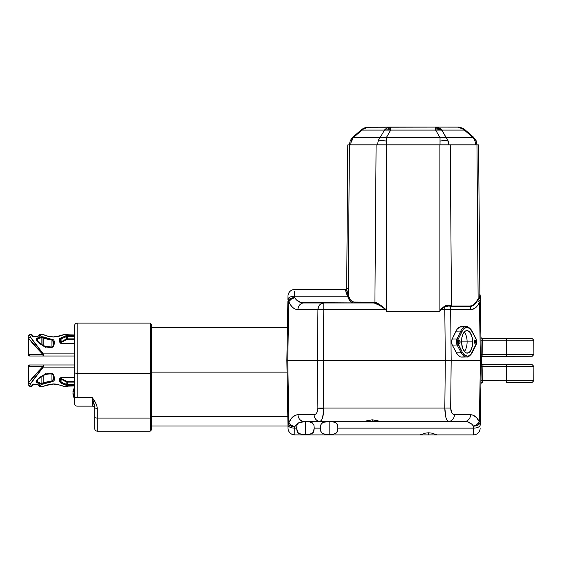 <?xml version="1.0" encoding="UTF-8"?>
<svg xmlns="http://www.w3.org/2000/svg" width="562" height="562" viewBox="0 0 562 562"><rect width="100%" height="100%" fill="white"/><g stroke="black" fill="none" stroke-linecap="round" stroke-linejoin="round"><path stroke-width="0.84" d="M351.334 141.006L350.245 140.612L351.299 141.097L350.688 144.863L349.325 144.827L350.688 144.827L351.299 141.097L353.259 137.655L386.326 137.655L390.702 130.075L435.648 130.075L390.702 130.075L389.023 129.71L390.702 130.075L390.702 129.436L387.337 127.876L384.485 130.075L362.012 130.075L363.846 128.094L353.259 137.655L352.831 137.156L361.584 129.583L362.012 130.075L361.584 129.583L352.831 137.156L353.259 137.655L362.012 130.075L384.485 130.075A10.144 8.788 -90 0 1 387.337 127.876L390.702 127.103L390.702 127.876L390.702 127.103L435.648 127.103L435.648 127.876L441.254 129.436L438.62 127.7L435.648 127.103L366.733 127.251L390.702 127.103L390.702 129.436L390.702 127.103L387.337 127.876L390.702 129.436L390.702 130.075L386.326 137.655L386.326 144.827L386.326 141.097L381.71 140.612L378.156 141.097L377.538 144.827L448.813 144.827L448.638 142.825L448.813 144.827L476.667 144.827M352.943 137.283L353.259 137.655L350.857 142.825M377.538 144.827L350.688 144.827L377.538 144.827L378.156 141.097L379.048 139.144M386.326 143.521L386.326 142.825M440.025 141.097L440.025 137.655L435.648 130.075L435.648 127.876L435.648 130.075L440.025 137.655L386.326 137.655L440.025 137.655L440.025 144.827L440.025 141.097A10.144 3.653 -12.9 0 1 444.64 140.612A10.144 3.653 -12.9 0 1 448.195 141.097L448.448 141.94L448.195 141.097L444.64 140.612L440.046 141.09M448.448 141.94L448.638 142.825L448.448 141.94M475.052 141.097L474.672 140.149L475.052 141.097L476.105 140.612L475.052 141.097L475.663 144.863L475.052 141.097L473.092 137.655L473.52 137.156L464.767 129.583L473.52 137.156L473.092 137.655L464.338 130.075L464.767 129.583L462.505 128.094L473.092 137.655L446.242 137.655L441.254 129.436L435.648 127.876M361.584 129.583L363.846 128.094L368.222 127.103L362.616 129.436L365.988 127.441M435.648 128.438L435.648 127.7M458.346 127.103A10.144 8.788 -90 0 1 461.486 127.876L458.128 127.103L435.648 127.103L458.873 127.138L461.086 127.7L463.734 129.436L458.128 127.103L462.505 128.094L464.338 130.075L441.865 130.075L464.338 130.075L464.662 129.71M349.381 144.827L350.245 140.612L352.831 137.156M287.99 426.017L151.389 426.017L287.99 426.017L287.948 423.397L287.99 426.017M314.214 427.766L313.891 424.991L312.36 422.863L309.353 421.886L305.454 421.655L309.353 421.886L312.36 422.863L313.891 424.991L314.221 428.132L313.835 431.209L312.268 433.316L309.276 434.3L305.454 434.531L305.454 421.655L299.16 422.519L305.454 421.655L305.454 434.531L299.968 433.927L297.663 432.403L296.771 429.768L296.996 425.048L298.457 422.919L302.644 421.437L319.975 421.367C322.265 420.573 323.522 416.224 323.747 408.307L317.888 408.195C317.663 412.15 316.406 414.327 314.116 414.721A6.765 5.859 90 0 0 319.975 421.367L363.874 421.367L372.255 419.807L372.255 421.367L363.551 421.367M475.768 341.64L474.082 341.647L475.768 341.612A1.693 0.843 -91.2 0 1 474.96 343.305A1.693 0.843 -91.2 0 1 474.082 341.612A1.693 0.843 -91.2 0 1 474.89 339.926A1.693 0.843 -91.2 0 1 475.768 341.612L474.897 339.926L474.082 341.612L474.953 343.305L475.768 341.64M337.895 427.766L337.516 431.209L335.943 433.316L332.957 434.3L329.128 434.531L329.128 421.655L333.027 421.886L336.034 422.856L336.989 423.776L337.895 428.132L336.912 432.41L335.943 433.316L332.957 434.3L327.154 434.482L323.642 433.927L322.307 433.316L320.74 431.209L320.424 426.467L321.26 423.776L323.557 422.245L329.128 421.655L329.128 434.531L325.293 434.293L322.307 433.316L320.74 431.209L320.361 428.132L314.221 428.132L313.238 432.41L310.927 433.927L307.421 434.482L301.611 434.293L298.633 433.316L297.663 432.403L296.687 428.132L294.734 428.132L294.699 426.691L298.457 422.919L296.996 425.048L296.687 427.766M328.433 421.226L363.874 421.367L372.255 419.807L380.629 421.367L372.255 421.367L372.255 419.807L380.629 421.367L464.718 421.367L467.226 421.683L471.722 424.12L473.499 426.129L473.443 428.132L337.895 428.132L337.565 424.991L336.034 422.856L333.027 421.886L329.128 421.655L325.222 421.886L322.216 422.863L320.691 424.991L320.361 427.766M476.063 339.181A3.379 1.693 -91.2 0 1 476.618 341.612L476.077 338.795A0.843 0.52 151.9 0 1 476.063 339.181L476.618 341.612L476.358 343.487L471.286 353.695L468.764 355.844L467.38 356.146L464.633 355.128L462.259 352.121L457.608 342.63L458.023 339.546L462.891 329.852L464.1 328.524L466.797 327.4L469.544 328.419L471.918 331.425L476.063 339.181A0.843 0.52 -28.1 0 0 476.077 338.795L471.932 331.039A0.843 0.52 151.9 0 1 471.918 331.425L476.063 339.181M296.687 428.132L294.734 428.132L294.797 434.897L419.976 434.897L425.546 433.105L428.567 432.782L428.567 434.897L419.856 434.897M93.215 398.95L92.196 397.559L92.196 406.143L77.142 406.143L92.196 406.143A2.536 2.536 0 0 1 94.732 408.686A2.536 2.536 0 0 0 92.196 406.143L92.196 397.559L77.142 397.559A2.536 0.871 180 0 1 74.606 396.688A2.536 0.871 0 0 0 77.142 397.559L77.142 373.316L150.202 373.316L150.202 418.072A1.187 0.407 0 0 0 151.389 417.664C151.389 433.787 151.389 433.787 151.389 417.664A1.187 0.407 180 0 1 150.202 418.072L150.202 431.173L97.268 431.173L97.268 418.072L150.202 418.072L97.268 418.072L97.268 431.173L150.202 431.173L150.202 373.316L77.142 373.316A2.536 0.871 180 0 1 74.606 372.444L74.606 403.607A2.536 2.536 0 0 0 77.142 406.143A2.536 2.536 0 0 1 74.606 403.607M460.102 341.928L458.409 341.963L460.102 341.928A1.693 0.843 -91.2 0 1 459.287 343.621A1.693 0.843 -91.2 0 1 458.409 341.928A1.693 0.843 -91.2 0 1 459.217 340.242A1.693 0.843 -91.2 0 1 460.102 341.928L459.702 340.523L458.908 340.368L458.416 341.598L458.803 343.34L459.604 343.494L460.102 341.928M472.242 337.579L472.733 341.886L467.106 341.886A11.247 5.62 90 0 0 464.219 332.065A11.247 5.62 -90 0 1 467.106 341.886L461.486 341.886L461.852 337.579L463.011 333.926C464.163 331.721 465.469 330.618 466.938 330.639L466.938 330.639C468.406 330.618 469.748 331.721 470.963 333.926L472.242 337.579L470.092 332.528L468.041 330.849L465.849 330.849L464.802 331.489L463.011 333.926L461.852 337.579L461.486 341.886L467.106 341.886A11.247 5.62 -90 0 1 464.367 351.531A11.247 5.62 90 0 0 467.106 341.886L472.733 341.886L472.368 346.185L471.209 349.838C470.057 352.044 468.75 353.147 467.282 353.126C465.807 353.147 464.465 352.044 463.257 349.838L461.978 346.185L461.486 341.886L462.526 348.131L465.111 352.276L466.179 352.915L468.371 352.915L470.373 351.236L472.368 346.185L472.733 341.886L472.242 337.579M74.606 367.091L43.295 367.091L74.606 367.091M61.925 377.193L74.606 377.193L61.925 377.193M60.78 377.524L61.314 377.285L60.78 377.524M59.994 378.219L59.544 379.041L59.994 378.219M60.289 378.563L61.075 379.125L61.075 382.202L60.232 380.783L59.389 381.465L60.654 382.933L65.473 385.033L74.606 385.399L66.372 385.3L60.654 382.933L59.389 381.465L59.544 379.041L59.389 379.877L60.232 379.238L60.232 380.783L60.253 378.858M68.185 386.122L74.606 385.989L69.126 386.024M68.592 386.059L69 386.024L68.592 386.059M67.84 386.361L63.696 386.361L67.84 386.361L68.69 385.511M63.513 386.277L62.544 386.024M62.199 385.722L60.822 385.216L62.199 385.722M58.785 384.612L57.141 384.253L58.785 384.612M55.343 384.015L53.467 383.93L55.343 384.015M43.281 367.077L42.796 366.663L28.669 366.656A1.693 1.637 -90 0 1 30.306 364.97L43.295 364.97L42.789 366.656L43.295 364.97L42.789 366.656L28.669 366.656L28.669 382.582L28.669 366.656L28.1 366.656L28.1 383.937L28.669 382.582C31.577 378.746 36.284 373.442 42.796 366.663L43.281 367.077L30.306 384.127L29.793 386.361L31.823 386.361L32.21 384.752L34.928 384.085L39.832 385.209L40.471 385.729L39.6 386.361L43.239 386.361L46.119 385.216L53.467 383.93L49.407 384.331L43.984 386.031M52.947 373.871L54.31 377.088L54.184 380.355L53.039 381.479L42.248 384.239L37.24 382.884L36.193 381.991L36.439 380.418L38.518 378.444L45.178 374.123L48.093 373.568L52.947 373.871M73.046 392.424L73.046 393.358M73.018 391.208A12.238 9.428 -164.2 0 0 72.969 391.524L73.481 389.466A11.992 5.782 34.8 0 0 73.446 390.035A12.273 10.193 0 0 1 74.606 387.892A12.273 10.193 180 0 0 73.446 390.035A11.992 5.782 -145.2 0 1 73.481 389.466A12.238 10.011 -162.4 0 0 72.969 391.545L73.046 391.012M73.306 395.072L73.046 393.063M45.178 374.123L40.492 376.863L36.769 380.031L36.087 381.612L37.24 382.884L42.248 384.239L53.769 380.994L54.31 379.638L53.467 379.013L53.467 376.547L53.467 379.027L53.467 376.547L54.31 377.088L53.235 374.123L51.774 373.54L49.098 373.54L49.098 373.962L51.774 373.962L51.774 373.54L51.774 373.962L49.098 373.962L49.098 373.54L45.178 374.123L45.374 373.674M74.606 334.973L69.913 334.973L74.606 334.98M36.93 340.087L37.696 338.816L37.696 341.282L37.696 338.816L41.103 337.685L41.103 344.042L41.103 337.685L40.647 336.912L37.24 338.085L36.087 339.357L36.769 340.937L40.492 344.106L45.178 346.845L49.098 347.428L49.098 347.007L49.098 347.428L51.774 347.428L51.774 347.007L49.098 347.007L49.098 347.506M53.467 344.422A0.843 0.541 180 0 1 54.31 343.881L53.235 346.845L54.31 343.881L53.769 339.975L43.745 337.038L47.51 338.429L52.027 339.251L51.943 339.947L47.187 339.153L51.943 339.947L53.467 341.956L54.31 341.331L53.769 339.975L52.027 339.251L51.943 347L51.943 339.947L53.39 341.31L53.467 344.422L53.467 341.942L53.467 344.422L53.467 341.956L54.31 341.331L54.31 343.881A0.843 0.541 180 0 0 53.467 344.422L52.603 346.733L51.774 347.007L51.774 347.428L53.235 346.845L52.751 347.295M36.93 340.228L37.696 338.816L37.24 338.085L37.696 338.816L42.024 337.502L42.024 344.675L42.024 337.502L43.169 337.804L43.169 345.384L43.169 337.804L42.164 337.509L43.19 337.811M533.774 380.797L533.9 366.417L506.699 366.417L506.699 364.71L532.207 364.71L482.983 364.71A1.693 1.693 0 0 1 481.29 362.989L481.29 363.024A1.693 1.693 0 0 0 482.983 364.71L482.92 366.417L506.699 366.417L506.699 380.797L533.774 380.797L506.699 380.797L506.699 382.469L532.081 382.469L506.699 382.469L506.699 380.797L533.774 380.797L532.081 382.469L506.699 382.469M479.878 295.029L479.512 297.972A6.765 3.379 -1 0 1 480.271 299.483L480.208 296.104A6.765 6.765 0 0 0 479.871 294.102A6.765 6.765 0 0 1 480.208 296.104L481.332 360.572L480.32 302.518L479.808 300.895L478.276 299.595A3.126 1.56 89.4 0 0 477.63 300.375C475.494 304.442 472.923 306.473 469.916 306.466A0.843 0.731 90 0 1 469.825 306.065C472.775 306.072 475.304 304.084 477.412 300.101A0.843 0.52 -153.8 0 0 477.63 300.375L475.993 303.03L472.052 306.086L451.567 306.466L449.621 305.911A0.843 0.583 116.2 0 1 449.607 305.433L451.476 306.065A0.843 0.731 -90 0 0 451.567 306.466A0.843 0.731 90 0 1 451.476 306.065L469.825 306.065A0.843 0.731 -90 0 0 469.916 306.466L451.567 306.466L449.621 305.911L444.802 306.571L444.507 306.185L449.607 305.433A0.843 0.583 -63.8 0 0 449.621 305.911L447.949 305.545L446.045 305.911L440.538 309.634L444.507 306.185L444.802 306.571L440.72 309.346L439.884 311.341L386.473 311.341L385.82 309.634C381.443 306.135 377.559 303.923 374.18 302.995A0.843 0.731 96 0 0 374.91 302.159C378.086 303.199 381.731 305.686 385.862 309.627L379.624 305.398L374.18 302.995L301.134 302.63L296.434 299.904L294.643 297.677L294.678 296.223L347.646 296.223L350.274 301.176L352.03 302.525L353.92 302.988A0.843 0.731 90 0 0 354.65 302.145L374.91 302.159A0.843 0.731 -84 0 1 374.18 302.995L373.913 302.988A0.843 0.731 90 0 0 374.643 302.145A0.843 0.731 -90 0 1 373.913 302.988L303.789 302.988C299.975 302.876 296.926 301.106 294.643 297.677L289.88 298.808L288.411 300.115L287.877 301.668L288.784 301.668L291.151 299.265L294.643 297.677A6.765 3.899 157.2 0 0 288.784 301.668C291.067 306.81 294.116 309.465 297.93 309.634A6.765 5.859 -90 0 1 303.789 302.988A6.765 5.859 90 0 0 297.93 309.634L317.923 309.634A6.765 5.859 -90 0 1 323.782 302.988L321.562 303.487L319.673 304.927L318.394 307.077L317.923 309.634L323.782 309.634L323.782 302.988L323.782 309.634L385.862 309.627L386.473 311.341L439.884 311.334L440.496 309.627L444.802 309.634L444.802 306.571L444.802 309.634L450.661 309.634A6.765 5.859 -90 0 0 449.621 305.911A6.765 5.859 90 0 1 450.661 309.634L470.647 309.634A6.765 5.859 -90 0 0 469.916 306.466A6.765 5.859 90 0 1 470.647 309.634C474.216 309.5 477.138 307.133 479.414 302.518A6.765 4.138 -154.7 0 0 477.63 300.375A0.843 0.52 26.2 0 1 477.412 300.101A3.52 1.756 -90.6 0 1 478.129 299.223L479.449 297.776L479.885 295.724M481.36 363.509L482.983 364.71L481.767 364.197L482.983 364.71L506.699 364.71L506.699 366.417L533.9 366.417L482.92 366.417L482.674 380.797L506.699 380.797L506.699 366.417M481.409 363.649L482.519 364.647L481.325 363.347M482.983 364.71L482.92 366.417L481.234 366.403L482.92 366.417L482.61 382.469A1.693 1.693 0 0 0 480.917 384.134A1.693 1.693 0 0 1 482.61 382.469L482.632 381.977M506.699 380.797L480.981 380.776L482.674 380.797L482.61 382.469M481.43 363.705L482.519 364.647M506.699 364.71L532.207 364.71L533.9 366.417M479.793 294.432L479.737 297.284L478.403 299.525A0.843 0.717 62.1 0 1 478.269 299.139L479.449 297.776A0.843 0.688 -158.2 0 0 479.512 297.972A0.843 0.688 21.8 0 1 479.449 297.776L479.885 295.563L478.571 144.863L347.794 144.863L346.677 289.458L345.686 290.435L347.527 295.886A0.843 0.429 160.9 0 0 348.257 295.45L348.377 295.802C349.803 299.862 351.896 301.977 354.65 302.145A0.843 0.731 -90 0 1 353.92 302.988C351.159 302.806 349.072 300.551 347.646 296.223L347.527 295.886C345.525 291.783 345.244 289.641 346.677 289.458M478.571 144.863L476.962 144.863L478.129 299.223A0.843 0.703 -121.6 0 0 478.276 299.595L477.63 300.375L479.414 302.518L480.32 302.518L480.271 299.483A6.765 3.379 179 0 0 479.512 297.972L478.276 299.595A0.843 0.703 58.4 0 1 478.129 299.223L478.269 299.139A0.843 0.717 -117.9 0 0 478.403 299.525A6.765 4.391 -1 0 1 480.32 302.518L479.414 302.518L477.637 305.517L475.515 307.765L471.911 309.514L440.538 309.634L439.884 311.341L440.882 309.072L445.814 305.44L448.469 305.075L451.476 306.065L450.26 144.863L439.884 144.863L439.884 311.334L439.884 144.863L386.473 144.863L386.473 311.334L439.884 311.334L386.473 311.341L386.473 144.863L376.097 144.863L374.91 302.159L378.591 303.887L383.748 307.639L385.764 309.402L386.473 311.334L385.82 309.634L297.93 309.634L295.275 309.1L292.781 307.533L290.575 305.011L288.784 301.668L287.877 301.668A6.765 4.11 1 0 1 294.643 297.677L294.678 296.223L347.646 296.223A0.843 0.407 162.1 0 0 348.377 295.802A0.843 0.407 -17.9 0 1 347.646 296.223L347.527 295.886A0.843 0.429 -19.1 0 0 348.257 295.45L350.224 299.525L351.861 301.183L353.702 302.04L374.91 302.159L376.097 144.863L349.395 144.863L348.257 295.45L349.395 144.863L347.794 144.863M38.434 347.801L40.752 350.681M43.295 355.346L43.295 356.006L29.793 356.006A1.693 1.693 0 0 1 28.1 354.313L28.1 337.031A1.693 1.637 180 0 1 29.793 335.395L29.793 334.608L29.793 335.395A1.693 1.637 180 0 0 28.1 337.031A1.693 1.637 180 0 1 29.793 335.395L30.306 336.842L29.793 335.395A1.693 1.637 180 0 0 28.1 337.031L28.669 338.387L30.306 336.842L43.274 353.884L42.796 354.313L43.302 353.877C37.338 346.663 33.003 340.986 30.306 336.842L33.172 341.071L30.306 336.842L28.669 338.387L28.669 354.313L42.775 354.313C36.284 347.534 31.577 342.223 28.669 338.387L28.1 337.031L28.1 354.313L28.669 354.313L28.669 338.387L42.796 354.306L43.295 356.006L29.793 356.006A1.693 1.693 0 0 1 28.1 354.313L28.669 354.313A1.693 1.637 90 0 0 30.306 356.006A1.693 1.637 -90 0 1 28.669 354.313L42.775 354.313L43.295 356.006L74.606 356.006L74.606 403.123M39.488 335.718L39.115 336.554L39.488 335.718L36.165 336.603L32.933 336.336L33.172 336.989C33.172 335.626 33.172 335.626 33.172 336.989L33.172 335.964L31.823 334.608L31.922 335.95L33.313 336.694L35.771 336.821L38.792 335.95M38.399 336.041L39.6 334.608L40.316 335.029L39.031 336.357L40.316 335.029C39.361 334.474 39.361 334.474 40.316 335.029L40.316 335.029M44.089 338.162L45.065 338.514L44.089 338.162M47.187 339.153L45.065 338.514L47.187 339.153M41.103 337.685L39.115 338.31L42.024 337.502L43.169 337.804L43.745 337.038L43.169 337.804L43.745 337.038L40.647 336.912L41.103 337.685M65.122 337.228L63.906 337.748L65.122 337.228M60.26 342.125L60.282 339.778L61.075 338.774L63.906 337.748L61.075 338.774L61.075 341.851L63.246 340.797L62.01 341.422M63.246 340.797L64.911 339.862M64.728 336.315L60.654 338.036L61.075 341.851L66.183 339.083L66.604 339.553L66.183 336.736L66.773 336.476L65.845 336.891M60.232 342.644L61.075 341.851L60.289 342.406M36.93 380.888L37.696 382.153L41.103 383.284L41.103 376.926L41.103 383.284L39.115 382.659L41.103 383.284L43.169 383.165L41.103 383.284L37.696 382.153L36.93 380.769L37.345 380.017C38.595 378.472 41.307 376.624 45.48 374.468L49.098 373.962M37.696 379.694L37.24 382.884L37.696 379.694M43.169 375.585L43.169 383.165L47.187 381.816L51.943 381.022L51.943 373.969L51.943 381.022L41.103 383.284L40.647 384.057L41.103 383.284L43.169 383.165L43.745 383.93L43.169 383.165L43.169 375.585M52.673 380.762L51.943 381.022L52.027 381.717L51.943 381.022L53.467 379.013L52.673 380.762M53.467 376.547L54.31 377.088L54.31 379.638L53.467 379.013L53.467 376.547L52.603 374.236L51.774 373.962M33.172 379.898L30.306 384.127L28.669 382.582L28.1 384.668L28.669 382.582L30.306 384.127C33.003 379.989 37.338 374.306 43.302 367.091L43.295 366.705M40.471 385.729L36.165 384.366L32.933 384.633L33.172 383.979L33.172 385.005L31.823 386.361L31.823 385.279L33.172 383.979C33.172 385.342 33.172 385.342 33.172 383.979L31.823 385.279M62.558 379.814L61.075 379.125L61.075 382.202L65.859 384.085M66.773 384.492L74.606 384.584L67.595 384.584L67.595 385.399L67.595 384.584L66.183 384.232L66.183 381.886L67.595 382.097L67.595 384.584L66.183 384.232L65.473 385.033L66.183 384.232L66.773 384.492L66.183 384.232L66.183 381.886L63.246 380.172M43.302 367.091L42.796 366.663L43.302 367.091L43.295 364.97L74.606 364.97L29.793 364.97A1.693 1.693 0 0 0 28.1 366.656A1.693 1.693 0 0 1 29.793 364.97L30.306 364.97A1.693 1.637 90 0 0 28.669 366.656L28.1 366.656L28.1 383.937A1.693 1.637 -0 0 0 29.793 385.574L29.793 386.361L28.1 384.668M66.183 381.886L61.075 379.125L61.328 378.711L66.604 381.415L64.244 380.088L66.604 381.415L66.183 381.886L66.604 381.415L67.595 381.619L67.595 382.097L66.183 381.886L65.115 381.233M73.481 396.779A12.238 10.011 -17.6 0 1 72.969 394.707L73.46 394.587L72.969 394.707A12.238 6.709 -12 0 0 73.481 396.055A11.992 8.627 -46 0 1 73.481 394.313A12.238 6.709 -168 0 1 72.969 392.81A12.238 10.011 -17.6 0 1 73.481 390.632A11.992 5.782 -145.2 0 1 73.446 390.035A11.992 5.782 34.8 0 0 73.481 390.632L72.969 392.81L73.481 396.055L72.969 394.707M73.032 393.126A12.238 6.709 -12 0 0 72.969 393.435L72.969 393.435A12.238 10.011 -162.4 0 0 73.186 394.65M63.906 337.748L66.183 336.736L65.473 335.935L66.183 336.736L67.595 336.385L66.773 336.476L67.595 336.385L67.595 335.57L65.473 335.935L66.183 336.736L66.183 339.083L67.595 338.872L67.595 339.35L66.604 339.553L66.183 339.083L66.787 338.928L66.183 339.083L66.604 339.553L64.932 340.516M43.295 355.015L43.295 354.65M43.105 355.872L42.789 354.313L43.302 353.877L43.295 354.264M61.075 341.851L61.328 342.258L61.075 341.851M62.01 341.97L64.244 340.881L61.068 342.406L60.738 343.031M66.183 336.736L65.473 335.935L66.372 335.669L74.606 335.57L67.595 335.57L67.595 336.385L74.606 336.385L67.595 336.385L67.595 338.872L66.787 338.928M38.792 335.957L34.928 336.891L32.68 336.476L31.823 335.69L33.172 336.989L31.823 335.69L31.823 334.608L29.793 334.608L28.1 336.301M39.08 335.992L40.471 335.24L39.08 335.992M45.374 347.295L40.492 344.106L36.221 340.158L36.193 338.977L36.762 338.331L40.647 336.912M36.93 340.2L37.345 340.951C39.979 342.876 38.455 342.918 45.48 346.501L51.774 347.007M42.986 336.814L43.541 336.961M44.005 337.151L43.063 336.828L43.745 337.038L43.169 337.804M53.467 337.038L47.637 336.224L43.239 334.608L47.637 336.224L53.467 337.038L58.785 336.357L63.513 334.692L58.785 336.357L53.467 336.891C44.461 336.139 43.752 334.158 43.239 334.608L39.6 334.608M67.735 334.671L69.913 334.98L67.735 334.671M75.111 334.98L74.212 335.071M61.075 338.774L60.654 338.036L59.389 339.504L60.232 340.186L61.075 338.774M74.606 343.473L61.321 343.684L59.994 342.75L59.389 341.092L60.345 343.122L61.925 343.473C60.548 342.841 59.986 342.258 60.232 341.731L59.389 341.092L59.389 339.504L60.232 340.186L60.232 341.731L59.389 341.092L59.691 338.654L62.867 337.179M43.281 353.891L42.796 354.313M32.146 342.75L31.233 341.689M30.116 340.347L29.343 339.343M62.01 379.547L63.042 380.067M60.738 377.938L61.328 378.711L61.075 379.125L60.232 378.331M60.232 379.238L60.232 380.783L59.389 381.465L59.389 379.877L60.232 379.238C60.05 378.697 60.619 378.114 61.925 377.495L74.606 377.495M43.295 366.326L43.295 365.623M51.697 384.169L43.239 386.361C43.724 386.867 43.59 385.096 53.467 384.092L53.467 383.93M44.89 385.665L46.119 385.216M36.769 380.031L37.387 379.392M52.751 373.674L53.235 374.123M41.405 384.211L43.717 383.944M43.548 384.008L43.148 384.127M39.115 384.415L39.488 385.251L34.928 384.085L31.922 385.019M40.316 385.939L39.031 384.612L40.316 385.939L39.783 386.256M33.313 384.275L32.42 384.626M66.197 384.246L66.73 384.478M64.489 383.467L64.939 383.663M65.255 383.804L65.986 384.141M65.866 385.188L64.124 384.359M29.435 381.5L30.496 380.158M31.24 379.273L32.125 378.247M40.752 370.288L38.434 373.168M28.1 383.937A1.693 1.637 -0 0 0 29.793 385.574L30.439 383.895M42.796 366.663L28.669 382.582M66.183 384.232L61.075 382.202L60.654 382.933L61.075 382.202L60.232 380.783M73.046 393.822L73.046 392.887M72.969 394.728L73.046 395.121M66.787 339.469L61.328 342.258M43.295 353.877L74.606 353.877L43.295 353.877L43.295 356.006L74.606 356.006L74.606 326.648M61.925 343.775L74.606 343.775L61.925 343.775M67.595 339.35L74.606 339.35L67.595 339.35L67.595 338.872L74.606 338.872L67.595 338.872L67.595 336.385M63.337 336.975L65.473 335.935M62.951 334.938L62.045 335.303M68.69 335.458L67.84 334.608L63.513 334.692M53.235 346.845L51.774 347.428L45.178 346.845M41.405 336.764L43.063 336.828M67.595 384.584L67.595 381.619L61.328 378.711M67.595 382.097L74.606 382.097L67.595 382.097M67.595 381.619L74.606 381.619L66.787 381.5M31.823 386.361L29.793 386.361M40.302 385.476L39.832 385.209M43.239 386.361L39.6 386.361L38.244 385.005M66.955 385.37L67.595 385.399M43.063 384.141L43.745 383.93M74.606 372.444L74.606 325.644L74.606 372.444A2.536 0.871 0 0 0 77.142 373.316L77.142 397.559L92.196 397.559L94.732 407.506L92.955 400.074M94.732 408.686L94.732 428.637C94.887 430.176 95.73 431.026 97.268 431.173M92.203 397.566L94.732 407.506A2.536 0.871 -0 0 0 97.268 408.377L97.268 418.072A2.536 0.871 180 0 1 94.732 417.201L94.732 428.637L94.732 417.201A2.536 0.871 0 0 0 97.268 418.072L97.268 408.377A2.536 0.871 180 0 1 94.732 407.506L94.732 417.201M97.268 408.377L96.79 405.42L94.823 401.324M77.142 373.316L77.142 323.108L77.142 373.316M94.732 407.352L94.69 406.698M94.423 405.153L93.777 402.757M441.254 129.436L441.865 130.075L435.648 130.075L438.971 129.583L441.865 130.075L440.51 129.71M435.648 127.103L439.013 127.876A10.144 8.788 90 0 1 439.624 128.199M440.025 128.452L440.973 129.176M390.702 130.075L384.485 130.075L380.109 137.655L384.485 130.075L389.023 129.71M364.232 128.213A10.144 8.788 90 0 1 364.717 127.946L364.218 128.22M92.196 397.559L95.596 402.638L97.001 406.2M150.202 373.316L150.202 323.108L150.202 373.316A1.187 0.407 0 0 0 151.389 372.908A1.187 0.407 180 0 1 150.202 373.316M96.973 406.066L96.79 405.42M419.87 434.897L437.264 434.897L428.567 434.897L428.567 432.782L431.595 433.105L437.159 434.897L473.387 434.897L473.443 428.132L337.895 428.132M441.865 130.075L446.242 137.655L443.348 137.156L440.025 137.655L473.092 137.655L473.492 137.191L473.092 137.655L474.138 139.116M477.026 144.827L476.105 140.612L473.52 137.156L473.092 137.655L473.492 137.191M447.359 139.243L446.242 137.655L448.195 141.097L446.846 138.435L445.406 137.395M441.69 137.29L441.086 137.395M386.312 137.648L385.265 137.395M383.811 137.191L381.465 137.283M381.457 137.29L380.945 137.395M460.805 331.046L456.976 338.963A0.843 0.52 25.8 0 1 458.023 339.546L461.845 331.629A0.843 0.52 -154.2 0 0 460.805 331.046A0.843 0.52 25.8 0 1 461.845 331.629A14.373 7.187 -91.2 0 1 471.918 331.425A0.843 0.52 -28.1 0 0 471.932 331.039C472.333 330.786 467.977 325.658 466.053 326.571A15.223 7.608 88.8 0 0 460.805 331.046L455.972 331.144L452.15 339.062L456.976 338.963A4.229 2.115 88.8 0 0 457.103 344.991A0.843 0.52 -28.1 0 0 458.114 344.365A3.379 1.693 -91.2 0 1 458.023 339.546A0.843 0.52 -154.2 0 0 456.976 338.963L460.805 331.046A15.223 7.608 -91.2 0 1 466.053 326.571L461.219 326.67A15.223 7.608 88.8 0 0 455.972 331.144L460.805 331.046M457.103 344.991L461.24 352.746A0.843 0.52 -28.1 0 0 462.259 352.121L458.114 344.365A0.843 0.52 151.9 0 1 457.103 344.991A4.229 2.115 -91.2 0 1 456.976 338.963L452.15 339.062A4.229 2.115 88.8 0 0 452.269 345.089L457.103 344.991L452.269 345.089L456.407 352.845L461.24 352.746A15.223 7.608 88.8 0 0 466.664 357.003A15.223 7.608 -91.2 0 1 461.24 352.746L457.103 344.991M476.618 341.612A3.379 1.693 -91.2 0 1 476.162 344A0.843 0.52 25.8 0 1 476.19 344.387A0.843 0.52 -154.2 0 0 476.162 344L472.333 351.917A0.843 0.52 25.8 0 1 472.361 352.304A0.843 0.52 -154.2 0 0 472.333 351.917A14.373 7.187 -91.2 0 1 462.259 352.121A0.843 0.52 151.9 0 1 461.24 352.746L456.407 352.845A15.223 7.608 88.8 0 0 461.831 357.102L460.355 356.849L457.594 354.678L452.269 345.089L451.574 342.082L452.15 339.062L457.082 329.262L459.758 326.986L462.695 326.922M323.972 421.367L335.978 421.367M363.691 421.367L380.811 421.367M431.595 421.367L439.751 421.367M151.389 417.664L151.389 324.295L151.389 429.993L150.202 431.173M433.337 421.338L448.595 421.367L447.127 420.362L445.898 417.489L444.823 408.075C445.027 416.112 446.277 420.545 448.595 421.367A6.765 5.859 -90 0 0 454.454 414.721A6.765 5.859 90 0 1 448.595 421.367L464.718 421.367A6.765 5.859 -90 0 0 470.577 414.721A6.765 5.859 90 0 1 464.718 421.367C468.294 421.451 471.216 423.046 473.499 426.129A6.765 4.124 -25.2 0 0 479.358 421.865L477.012 424.443L473.499 426.129L478.255 424.914L480.117 422.715L480.264 421.865L479.358 421.865C477.075 417.236 474.145 414.854 470.577 414.721L454.454 414.721C452.136 414.306 450.879 412.094 450.682 408.075L323.747 408.075L322.651 417.573L321.429 420.383L319.975 421.367A6.765 5.859 -90 0 1 314.116 414.721L298 414.721C294.179 414.882 291.13 417.552 288.84 422.715L287.934 422.715L288.032 428.251A6.765 6.765 0 0 0 294.797 434.897L419.976 434.897L425.546 433.105L428.567 432.782L431.595 433.105L437.159 434.897L473.387 434.897A6.765 6.765 0 0 0 480.152 428.251L480.152 428.251A6.765 6.765 0 0 1 473.387 434.897L473.239 434.644M320.361 428.132L314.221 428.132M294.72 291.271L294.678 296.223L294.72 291.271M346.515 289.458L294.734 289.458A6.765 6.765 0 0 0 287.976 296.104A6.765 6.765 0 0 1 294.734 289.458L346.515 289.458L294.734 289.458M347.464 288.615L346.529 289.613L348.257 295.45L346.606 289.093M443.348 137.156L442.54 137.191L443.348 137.156M448.631 142.776L448.813 144.863L475.663 144.827M474.216 139.243L474.672 140.142M440.025 138.435L440.025 137.655L441.704 137.283M444.128 137.191L444.886 137.283M440.025 141.666L440.025 142.811M386.326 139.102L386.326 137.704M378.886 139.425L379.877 137.936M386.326 137.655L386.326 139.243L386.326 137.655L384.647 137.283M386.326 141.006L386.326 139.25M378.774 139.643L378.521 140.163M351.398 140.823L351.552 140.43M378.985 139.243L380.109 137.655L353.259 137.655L352.655 138.428M378.156 141.097A10.144 3.653 12.9 0 1 381.71 140.612A10.144 3.653 12.9 0 1 386.326 141.097M287.856 302.749L286.845 360.572L287.751 360.572L288.784 301.668L287.751 360.572L317.411 360.572L317.923 309.634L317.411 360.572L323.262 360.572L323.782 309.634L323.262 360.572L445.315 360.572L444.802 309.634L445.315 360.572L451.174 360.572L450.661 309.634L451.174 360.572L480.426 360.572L479.414 302.518L480.426 360.572L481.332 360.572L480.264 421.865A6.765 4.384 -179 0 1 473.499 426.129L473.387 434.897M287.913 299.483L287.976 296.104L287.913 299.483A6.765 3.379 1 0 1 294.678 296.223A6.765 3.379 -179 0 0 287.913 299.483L287.976 296.104M380.629 421.367L432.227 421.359M287.877 301.668L286.845 360.572L481.1 360.572L480.426 360.572L479.358 421.865L480.264 421.865L480.208 424.865A6.765 3.379 -179 0 1 473.443 428.132A6.765 3.379 1 0 0 480.208 424.865L481.332 360.572L480.426 360.572L479.358 421.865L476.555 417.622L473.085 415.192L470.577 414.721L453.703 414.594L451.757 412.782L450.682 408.075L444.823 408.075L445.308 360.572L451.16 360.572L450.682 408.075L451.174 360.572L445.308 360.572L444.823 408.075L317.888 408.075L317.411 360.572L323.269 360.572L323.747 408.075L323.269 360.572L317.411 360.572L317.888 408.195L323.747 408.307L317.888 408.075L317.263 411.834L316.223 413.632L314.861 414.594L298 414.721L295.338 415.255L291.692 417.98L288.84 422.715L287.934 422.715L286.852 360.572L287.758 360.572L288.84 422.715L287.758 360.572L286.852 360.572L288.032 428.251A6.765 6.765 0 0 0 294.797 434.897L294.734 428.132A6.765 3.379 179 0 1 287.976 424.865A6.765 3.379 -1 0 0 294.734 428.132L294.699 426.691A6.765 4.103 179 0 1 287.934 422.715L288.468 424.261L289.943 425.56L294.699 426.691L291.207 425.111L288.84 422.715A6.765 3.892 22.8 0 0 294.699 426.691L298.457 422.919L303.859 421.367A6.765 5.859 -90 0 1 298 414.721A6.765 5.859 90 0 0 303.859 421.367L326.951 421.275M287.828 416.47L151.389 416.47L287.828 416.47L287.948 423.397M287.056 372.135L151.389 372.135L287.056 372.135M74.606 325.644C74.76 324.105 75.603 323.262 77.142 323.108L150.202 323.108L151.389 324.295L151.389 372.908M151.389 418.493L151.389 416.47M440.025 144.827L383.741 144.827M446.003 144.827L444.163 144.827M382.216 144.827L380.369 144.827M450.26 144.863L451.476 306.065L469.825 306.065L471.918 305.693L473.928 304.576L478.129 299.223L476.962 144.863L450.26 144.863M480.208 296.104L480.208 296.104A6.765 6.765 0 0 0 479.871 294.102M463.292 356.786L461.831 357.102L466.664 357.003C468.624 357.839 472.768 352.536 472.361 352.304L476.19 344.387L476.731 341.619M287.421 327.674L287.379 330.182L287.421 327.674L151.389 327.674M286.852 360.572L287.99 360.572L286.845 360.572L287.379 330.182M533.774 340.179L532.081 338.5L506.699 338.5L532.081 338.5L506.699 338.5L506.699 340.179L482.639 340.179L482.891 354.552L533.9 354.552L533.774 340.179L506.699 340.179L506.699 354.552L533.9 354.552L506.699 354.552L506.699 356.259L532.207 356.259L482.337 356.371L506.699 356.259L506.699 354.552L482.891 354.552L482.955 356.259L482.337 356.371L482.955 356.259A1.693 1.693 0 0 0 481.283 357.664L481.325 357.488M506.699 354.552L506.699 340.179L533.774 340.179L506.699 340.179L506.699 338.5L482.582 338.5A1.693 1.693 0 0 1 480.924 337.151L480.939 338.043M481.76 356.751L482.519 356.315L481.76 356.751M481.437 357.2L481.283 357.664A1.693 1.693 0 0 1 482.955 356.259L482.07 356.505L482.955 356.259L482.891 354.552L481.234 354.566L482.891 354.552L482.639 340.179L506.699 340.179M506.699 356.259L532.207 356.259L533.9 354.552M482.596 338.991L482.639 340.179L480.981 340.193L482.639 340.179L482.582 338.5L506.699 338.5M480.924 337.151A1.693 1.693 0 0 0 482.582 338.5M73.004 391.307L74.606 386.825L73.032 391.103M35.792 336.687L33.973 336.694M44.461 335.135L43.892 334.741M45.522 335.381L46.175 335.612M46.871 335.837L47.735 336.09M48.95 336.385L52.154 336.842M53.376 336.884L53.467 336.884C60.563 335.739 63.752 335.029 63.042 334.741L62.473 335.135M63.696 334.608L62.508 334.966M61.953 335.184L57.015 336.575L53.467 336.884M69.126 334.945L69.723 334.966M74.83 334.973L68.093 334.797M62.473 385.834L63.042 386.227C62.558 385.588 59.368 384.879 53.467 384.092L53.228 384.092M61.953 385.785L61.427 385.595M60.808 385.377L58.055 384.605M57.008 384.394L56.39 384.296M54.985 384.148L53.608 384.092M73.004 394.946L74.606 399.427L73.032 395.149M74.606 386.003L69.913 386.003"/></g></svg>

